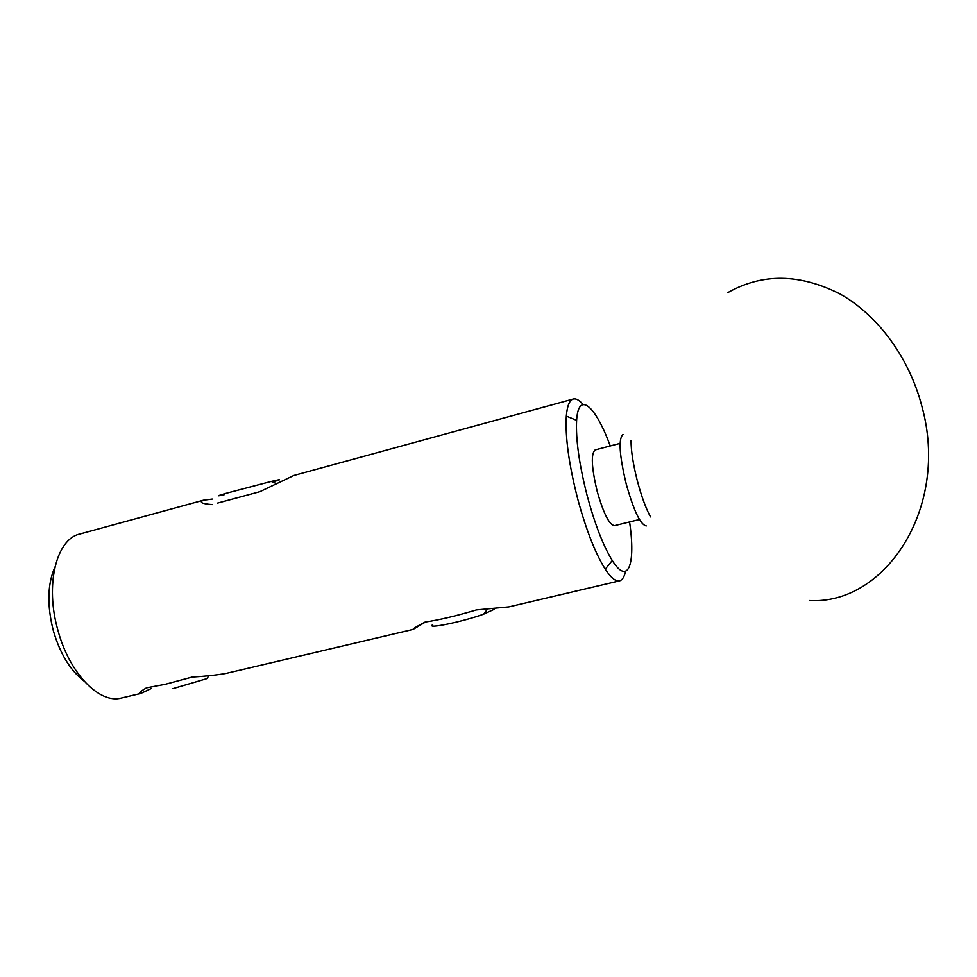 <?xml version="1.0" encoding="UTF-8"?>
<svg xmlns="http://www.w3.org/2000/svg" width="977" height="977" viewBox="0 0 977 977"><rect width="100%" height="100%" fill="white"/><g stroke="black" fill="none" stroke-linecap="round" stroke-linejoin="round"><path stroke-width="1.47" d="M610.246 445.952C595.628 405.846 578.433 390.275 576.625 420.354C575.673 439.235 579.19 464.393 587.201 495.84C594.932 524.38 603.285 545.935 612.274 560.505C628.235 586.066 635.893 564.181 629.579 521.95M625.561 571.35C624.327 576.955 622.312 580.13 619.528 580.851C615.718 581.694 610.967 577.81 605.264 569.188C595.335 553.397 586.115 529.876 577.627 498.612C568.858 464.16 565.097 436.646 566.33 416.08C567.21 405.785 569.53 400.094 573.279 399.019C576.064 398.323 579.349 400.143 583.122 404.478M573.279 399.019L293.845 475.469L259.894 491.687L217.456 503.131M151.423 688.492L140.773 693.487C138.05 693.597 139.955 691.716 146.501 687.857L165.04 684.364L192.054 677.098C205.378 676.304 216.686 675.083 225.98 673.446L413.076 629.42C412.563 628.98 416.581 626.526 425.154 622.044C438.465 620.139 455.551 616.096 476.434 609.929L508.809 606.9L619.528 580.851M83.937 680.969C70.368 670.588 60.195 653.918 53.393 630.934C46.896 605.484 47.409 584.161 54.944 566.978M212.388 504.608C201.909 503.827 198.905 502.361 203.387 500.224L79.76 534.053C56.397 539.011 44.783 584.93 57.948 630.397C69.501 673.727 99.752 704.307 121.478 698.03L140.773 693.487M426.583 621.384L413.076 629.42M639.447 519.52L614.472 525.675C609.282 524.905 603.517 513.462 597.179 491.309C591.476 467.348 590.816 453.536 595.201 449.908L620.077 443.375M646.286 525.944C640.546 524.93 633.878 511.02 626.281 484.238C619.357 455.27 618.27 438.685 623.021 434.472M203.387 500.224L212.265 499.076M631.057 440.358C631.008 450.238 632.974 463.22 636.943 479.304C641.168 495.583 645.699 508.125 650.535 516.918M494.093 609.367L483.688 614.142C462.817 621.763 425.422 629.444 432.701 624.73M208.98 675.718L206.794 678.673L172.88 688.675M224.417 494.631C216.247 496.487 216.552 496.121 225.333 493.519L271.203 481.441C281.376 479.06 282.109 479.182 273.413 481.771M273.584 482.418L273.328 481.478L272.143 481.82M612.274 560.505L605.264 569.188M576.625 420.354L566.33 416.08M809.298 600.562C885.162 605.129 950.01 507.661 921.909 406.42C909.147 357.277 877.493 314.802 839.731 293.808C799.626 273.597 762.353 273.169 727.902 292.538M483.688 614.142L487.474 609.111M271.203 481.441L276.186 483.493"/></g></svg>
